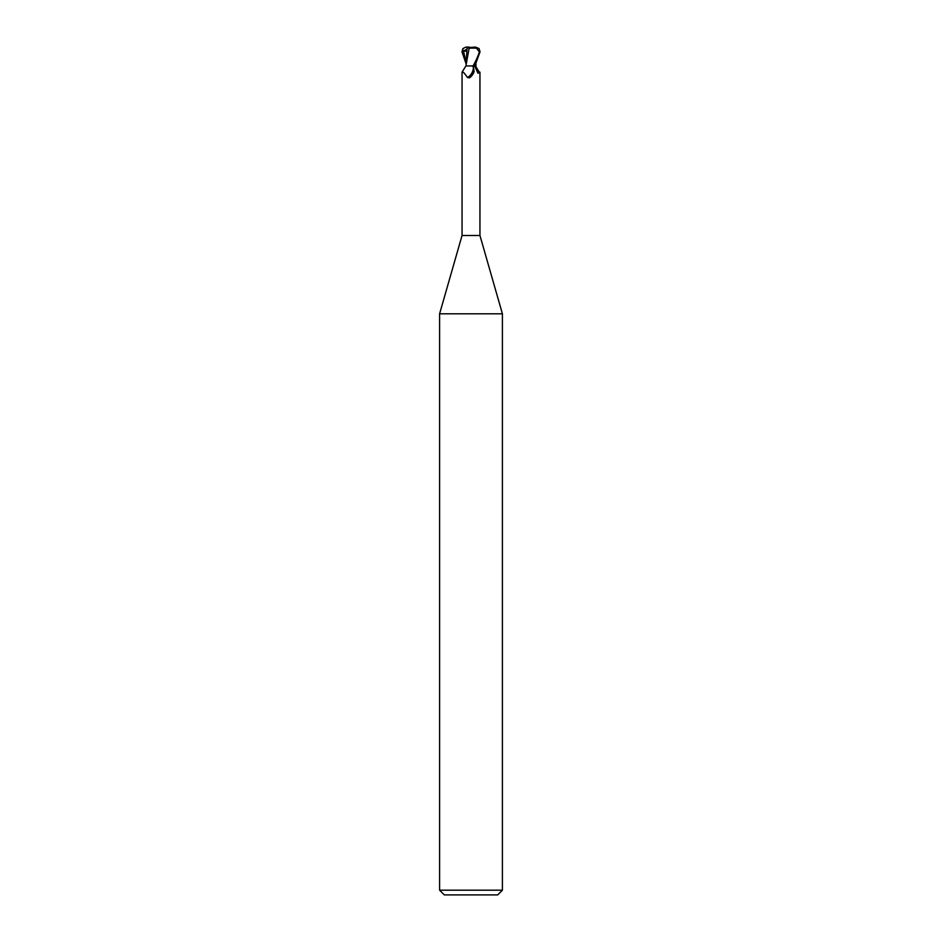 <?xml version="1.0" encoding="UTF-8"?>
<svg xmlns="http://www.w3.org/2000/svg" width="942" height="942" viewBox="0 0 942 942"><rect width="100%" height="100%" fill="white"/><g stroke="black" fill="none" stroke-linecap="round" stroke-linejoin="round"><path stroke-width="1.41" d="M468.574 65.94L473.084 65.94L465.925 65.94L462.051 72.134L462.051 235.5L439.596 313.804L502.404 313.804L502.404 890.19L439.596 890.19L444.306 894.9L497.694 894.9L502.404 890.19M462.051 235.5L479.949 235.5L502.404 313.804M475.592 64.468L475.416 65.94L479.69 72.746L477.983 73.205L474.615 65.94M472.024 65.94L473.379 66.87L474.12 71.568L470.682 76.903L469.587 77.821L467.467 77.527C463.97 72.381 462.251 70.791 462.31 72.746M474.097 71.627A10.221 7.795 -58.7 0 1 474.073 71.71A10.221 7.795 -58.7 0 1 471.259 76.337A10.221 7.795 -58.7 0 1 470.918 76.691M473.379 66.87A9.726 7.43 -58.7 0 1 467.467 77.527M475.427 65.869L474.203 65.916L475.416 65.94M475.357 65.94A10.256 7.83 58.7 0 0 479.69 72.746M466.055 65.869L467.091 47.665L475.533 47.1L479.348 51.81C478.418 55.366 476.334 60.076 473.084 65.94L474.85 65.94L480.043 51.81L479.078 48.548L475.533 47.1M468.986 48.148L478.136 48.113M469.151 48.183L466.125 64.751M467.032 47.642L469.34 48.207M466.043 63.691L461.957 51.81L462.922 48.548L462.757 51.351L466.514 51.08M462.922 48.56L465.89 47.112L469.352 47.1M462.757 51.351L467.079 49.125M463.44 51.068L466.043 61.418M479.348 51.81L480.043 51.81M479.949 72.134L479.949 235.5M475.969 65.869L475.957 63.691M439.596 313.804L439.596 890.19"/></g></svg>
